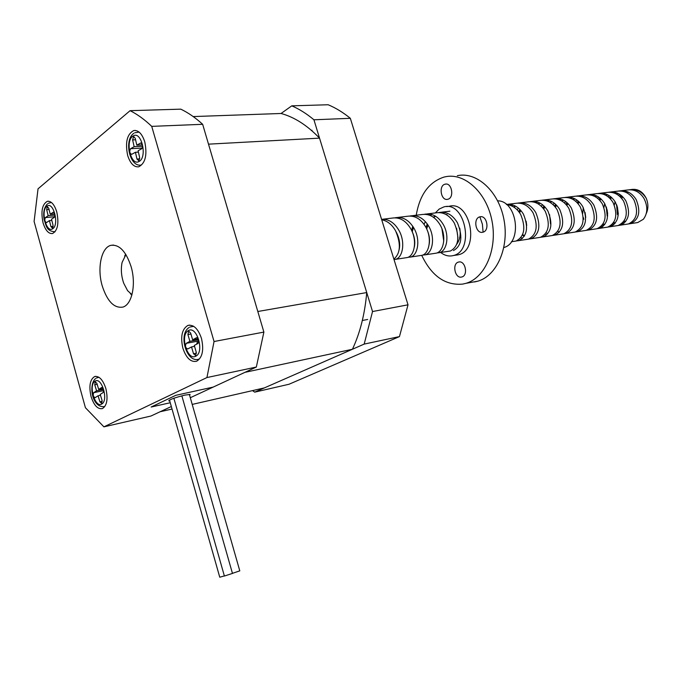 <?xml version="1.0" encoding="UTF-8"?>
<svg xmlns="http://www.w3.org/2000/svg" width="682" height="682" viewBox="0 0 682 682"><rect width="100%" height="100%" fill="white"/><g stroke="black" fill="none" stroke-linecap="round" stroke-linejoin="round"><path stroke-width="1.02" d="M254.693 392.15L364.179 344.095L399.456 336.593L289.023 384.247L254.693 392.15L252.528 390.615M372.534 311.538L313.925 119.785L350.335 118.31L408.015 304.82L372.534 311.538L364.179 344.095M350.335 118.31C343.106 112.428 335.715 107.909 328.161 104.755L291.777 105.838L281.069 113.485L193.202 116.571M291.777 105.838C299.313 109.094 306.695 113.741 313.925 119.785M399.456 336.593L408.015 304.82M189.579 395.168L190.125 394.452L184.916 395.1C175.061 397.58 169.665 399.507 168.735 400.871L169.733 400.939M192.222 404.409L264.343 387.913L352.423 349.261L244.923 372.346L190.304 397.725L213.202 387.086L175.751 395.33L151.148 407.026L170.253 402.738L151.148 407.026L175.751 395.33L213.202 387.086L256.338 367.044L263.883 332.091L214.046 341.52L206.936 377.555L256.338 367.044M131.106 266.679C136.349 284.232 132.001 304.709 122.828 307.096C114.107 308.443 107.227 301.316 102.172 285.707C97.014 268.265 101.277 247.575 110.825 245.358C119.265 244.19 126.025 251.3 131.106 266.679M182.878 348.221C186.229 358.076 190.798 362.423 196.595 361.264C202.426 357.692 204.054 350.088 201.48 338.451C198.121 328.69 193.594 324.351 187.917 325.425C181.983 328.971 180.304 336.567 182.878 348.221M127.662 155.462C130.288 163.518 133.962 167.303 138.71 166.809C145.385 163.322 147.397 155.002 144.763 141.839C142.137 133.868 138.506 130.091 133.86 130.518C127.074 133.987 125.011 142.299 127.662 155.462M43.06 222.861C45.421 230.405 48.584 233.96 52.548 233.525C57.697 230.567 59.104 223.372 56.768 211.94C54.398 204.455 51.261 200.909 47.365 201.301C42.148 204.25 40.715 211.446 43.06 222.861M91.038 396.472C93.946 405.415 97.731 409.456 102.411 408.595C106.997 405.628 108.157 398.987 105.898 388.672C102.973 379.78 99.214 375.748 94.61 376.566C89.964 379.516 88.771 386.157 91.038 396.472M206.936 377.555L103.92 426.847L85.421 407.717L34.1 221.462L38.039 188.82L130.091 110.672C137.397 114.329 144.61 119.563 151.728 126.366L202.656 124.303L263.883 332.091M202.656 124.303C195.478 117.739 188.189 112.692 180.79 109.154L130.091 110.672M151.728 126.366L214.046 341.52M172.035 409.03L160.108 411.757L171.327 406.54L150.884 416.046L103.92 426.847M125.923 254.582L122.095 262.434C120.731 269.143 121.268 276.082 123.723 283.243L127.577 290.643L131.967 294.692M124.653 256.142L125.65 254.147M629.435 189.741C636.417 188.761 642.009 191.608 646.238 198.266C642.708 191.565 637.806 188.641 631.532 189.477M622.623 196.655L621.796 198.539M625.564 191.131L624.499 191.753M620.765 195.061L619.768 196.399M616.571 204.574L617.398 214.523M635.522 222.878L637.738 222.545L643.356 219.272C647.712 213.457 647.943 206.544 644.047 198.547C639.784 191.821 634.132 188.982 627.099 190.031L621.617 190.687M624.414 190.883L623.339 191.403M619.554 194.234L618.523 195.376M615.096 201.727L614.32 205.052M628.548 223.926L630.637 223.619C639.119 219.459 640.961 211.446 636.161 199.57C631.899 192.835 626.264 189.971 619.256 190.96M615.309 192.392L614.226 193.04M610.433 196.493L609.41 197.891M606.23 206.842L607.185 215.964M626.468 224.259L628.42 223.96C636.903 219.792 638.736 211.752 633.936 199.86C629.631 193.066 623.953 190.201 616.895 191.25L611.268 191.923M614.141 192.136L613.041 192.674M609.188 195.623L608.148 196.817M604.687 203.577L603.954 207.371M618.327 225.469L620.432 225.171C628.915 220.985 630.731 212.895 625.888 200.9C621.592 194.097 615.923 191.199 608.873 192.196M604.849 193.679L603.749 194.353M599.896 197.959L598.856 199.434M616.221 225.81L618.173 225.512C626.656 221.318 628.472 213.21 623.621 201.199C619.282 194.336 613.57 191.437 606.486 192.495L600.706 193.185M603.655 193.415L602.538 193.969M598.626 197.038L597.56 198.292M607.901 227.055L610.032 226.756C618.506 222.537 620.305 214.37 615.411 202.256C611.072 195.376 605.369 192.443 598.293 193.466M594.192 195.001L593.067 195.7M585.079 212.477L585.727 217.473M605.778 227.396L607.73 227.106C616.204 222.878 617.994 214.694 613.092 202.563C608.728 195.632 602.982 192.699 595.872 193.756L589.939 194.472M592.973 194.72L591.831 195.291M583.263 207.558L582.743 213.338M583.255 217.302L583.809 219.272M597.27 228.666L599.427 228.368C607.892 224.114 609.665 215.879 604.729 203.645C600.348 196.689 594.602 193.722 587.492 194.754M578.174 201.02L577.117 202.648M595.122 229.016L597.074 228.717C605.548 224.472 607.304 216.211 602.359 203.952C597.961 196.953 592.189 193.986 585.045 195.052L578.95 195.785M576.844 199.988L575.753 201.361M586.426 230.311L588.6 230.005C597.065 225.733 598.805 217.413 593.817 205.06C589.401 198.019 583.622 195.026 576.478 196.075M572.215 197.729L571.047 198.479M566.989 202.605L565.915 204.327M584.252 230.669L586.205 230.371C594.67 226.092 596.4 217.754 591.405 205.367C586.972 198.3 581.166 195.299 573.997 196.373L567.739 197.124M570.945 197.405L569.76 198.027M565.625 201.522L564.517 202.963M575.361 231.982L577.56 231.684C586.017 227.379 587.731 218.982 582.692 206.501C578.234 199.383 572.42 196.356 565.233 197.422M560.894 199.127L559.7 199.92M555.574 204.242L554.492 206.066M573.17 232.349L575.114 232.059C583.57 227.745 585.275 219.331 580.229 206.816C575.753 199.673 569.922 196.646 562.727 197.72L556.299 198.488M559.59 198.794L558.379 199.442M554.176 203.091L553.051 204.609M549.564 214.608L550.536 223.977M564.065 233.696L566.29 233.397C574.738 229.058 576.418 220.584 571.337 207.976C566.836 200.772 560.979 197.712 553.767 198.786M549.334 200.568L548.123 201.386M543.929 205.93L542.829 207.857M561.849 234.071L563.801 233.773C572.241 229.433 573.92 220.942 568.814 208.3C564.312 201.079 558.447 198.01 551.226 199.093L544.62 199.886M548.004 200.21L546.776 200.883M542.488 204.702L541.346 206.305M552.539 235.443L554.79 235.145C563.23 230.78 564.875 222.221 559.734 209.476C555.199 202.196 549.317 199.101 542.079 200.184L542.054 200.193M537.535 202.034L536.299 202.895M550.297 235.827L552.241 235.529C560.681 231.164 562.318 222.588 557.168 209.809C552.625 202.511 546.734 199.408 539.488 200.499L532.693 201.309M536.171 201.659L534.918 202.366M526.146 221.249L526.7 225.435M540.775 237.225L543.051 236.927C551.474 232.536 553.085 223.892 547.893 211.011C543.324 203.654 537.407 200.517 530.144 201.616L530.093 201.625M519.889 209.451L518.763 211.642M538.507 237.617L540.451 237.319C548.865 232.92 550.476 224.267 545.268 211.352C540.69 203.978 534.765 200.832 527.493 201.932L520.511 202.759M518.38 208.07L517.203 209.851M528.755 239.041L531.065 238.751C539.471 234.327 541.048 225.597 535.796 212.579C531.193 205.146 525.242 201.974 517.953 203.065L517.885 203.083M513.179 205.077L511.892 206.015M526.47 239.45L528.405 239.152C536.811 234.719 538.379 225.981 533.119 212.929C528.499 205.47 522.548 202.29 515.251 203.389L508.073 204.25M511.756 204.66L510.451 205.418M516.487 240.899L518.823 240.61C527.203 236.151 528.746 227.345 523.444 214.182C519.053 207.013 513.358 203.756 506.368 204.395M514.177 241.317L516.104 241.019C524.484 236.56 526.018 227.728 520.698 214.54C517.161 208.573 512.472 205.256 506.624 204.609M453.462 250.541C461.697 245.921 463.018 236.663 457.417 222.741C452.575 214.779 446.446 211.369 439.02 212.494L438.79 212.554M427.196 223.849L426.054 227.635M448.534 251.283L450.435 251.002C458.662 246.373 459.975 237.089 454.357 223.142C449.506 215.162 443.368 211.735 435.943 212.861L427.435 213.884M431.825 214.515L430.351 215.521M425.338 221.565L424.068 224.361M436.983 252.928L439.498 252.655C446.829 250.933 449.822 235.733 443.3 224.574C438.415 216.518 432.252 213.057 424.818 214.191L424.554 214.259M412.746 226.245L411.63 230.456L412.942 226.526M434.511 253.414L436.395 253.133C443.726 251.402 446.701 236.168 440.163 224.975C435.278 216.902 429.106 213.432 421.664 214.574L412.9 215.614M422.661 255.094L425.21 254.829C432.507 253.099 435.431 237.737 428.85 226.45C423.923 218.3 417.734 214.787 410.274 215.93L409.984 215.998M420.155 255.597L422.039 255.307C429.328 253.585 432.235 238.18 425.645 226.859C420.709 218.692 414.511 215.18 407.052 216.313L398.032 217.396M408.007 257.302L410.581 257.054C417.844 255.324 420.7 239.791 414.051 228.368C409.089 220.115 402.866 216.561 395.389 217.711L395.066 217.788M405.475 257.83L407.342 257.54C414.588 255.818 417.427 240.252 410.769 228.785C405.799 220.516 399.575 216.961 392.09 218.104L382.798 219.212M394.034 259.603L395.62 259.322C402.832 257.6 405.611 241.897 398.91 230.328C394.332 222.596 388.552 218.922 381.562 219.289M393.881 259.109C400.556 253.278 401.11 243.824 395.543 230.763C391.98 224.54 387.367 220.883 381.715 219.783M631.592 222.383L632.845 222.699M623.075 222.272L624.337 222.98M622.095 223.304L623.322 223.798M612.734 223.705L614.022 224.463M611.737 224.787L612.99 225.316M602.18 225.154L603.502 225.964M601.166 226.296L602.453 226.867M557.791 231.147L559.249 232.23M546.103 232.698L547.603 233.858M545.029 234.224L546.478 235.026M520.895 237.566L522.421 238.495M646.238 198.266C648.429 203.705 648.437 208.82 646.246 213.611M131.831 295.178L130.288 293.533M628.489 192.205L626.784 192.759M621.975 196.049L620.808 197.413M617.381 206.816L618.301 213.926M624.047 220.951L625.658 221.539M618.19 193.475L616.477 194.046M611.609 197.49L610.441 198.922M607.116 209.732L607.662 214.003M613.664 222.383L615.292 223.031M607.696 194.771L605.966 195.367M601.047 198.965L599.862 200.474M603.076 223.832L604.729 224.54M596.989 196.092L595.241 196.723M579.282 202.034L578.072 203.713M574.926 198.82L573.153 199.511M568.072 203.628L566.844 205.401M563.554 200.235L561.763 200.951M556.631 205.273L555.395 207.157M551.951 201.676L550.144 202.426M544.952 206.961L543.707 208.956M540.101 203.142L538.277 203.935M520.86 210.499L519.599 212.767M522.6 234.523L524.484 235.836M515.652 206.194L513.793 207.064M457.946 237.822L456.59 228.257M435.619 216.254L433.65 217.439M427.946 224.941L426.693 228.947M443.752 241.053L441.962 228.837M413.463 227.345L412.252 231.735M429.217 244.096C429.992 239.484 429.259 234.676 427.017 229.681M414.332 247.046C415.389 241.854 414.528 236.398 411.74 230.695M399.081 249.97C400.436 244.241 399.447 238.197 396.106 231.837M628.395 192.162L626.605 192.656M621.677 195.785L620.492 197.089M616.912 205.427L618.199 215.316M623.851 221.241L625.496 221.735M618.054 193.432L616.289 193.944M611.311 197.209L610.109 198.581M606.554 207.754L607.628 215.998M613.468 222.699L615.13 223.236M607.585 194.72L605.769 195.265M600.731 198.675L599.521 200.107M602.871 224.173L604.559 224.77M596.869 196.032L595.036 196.604M578.95 201.71L577.714 203.296M574.781 198.752L572.923 199.383M567.722 203.287L566.478 204.967M563.4 200.15L561.533 200.815M556.273 204.907L555.012 206.68M551.789 201.591L549.897 202.281M544.586 206.578L543.315 208.453M539.931 203.057L538.03 203.782M520.468 210.056L519.181 212.179M522.361 235.068L524.262 236.202M515.456 206.083L513.52 206.893M435.338 216.083L433.3 217.183M427.443 224.199L426.131 227.771M352.423 349.261C360.053 333.021 364.819 314.121 366.737 292.561L257.813 311.495L208.504 144.158L319.534 138.139C307.25 125.343 294.428 117.125 281.069 113.485M366.737 292.561L319.534 138.139M195.649 355.586L196.271 352.244L194.285 345.45L197.985 343.455C199.366 340.702 198.863 338.801 196.467 337.752L192.639 339.832L190.653 333.063L188.658 331.162L187.917 334.581L189.894 341.341L186.246 343.327C184.907 346.047 185.41 347.922 187.755 348.962L191.531 346.933L193.509 353.711L195.649 355.586M198.812 340.523L197.516 341.222L196.714 344.137M198.624 339.713L189.894 341.341M198.232 338.801L192.639 339.832M194.549 346.362L191.531 346.933M138.906 160.892L139.648 157.542L138.105 150.765L141.694 148.736C143.126 146.153 142.785 144.234 140.671 143.007L136.818 145.155L135.275 138.386L133.595 136.46L132.615 139.929L134.158 146.681L130.62 148.702C129.23 151.268 129.571 153.152 131.643 154.362L135.428 152.274L136.971 159.034L138.906 160.892M142.35 147.934L141.447 148.881M142.64 146.229L134.158 146.681M142.453 144.865L136.818 145.155M138.403 152.103L135.428 152.274M52.582 228.214L53.043 225.213L51.525 219.22L54.33 217.311C55.378 214.983 55.029 213.296 53.29 212.238L50.263 214.259L48.746 208.274L47.331 206.603L46.666 209.724L48.175 215.691L45.404 217.592C44.39 219.894 44.739 221.565 46.453 222.613L49.436 220.636L50.945 226.612L52.582 228.214M54.995 215.06L48.175 215.691M54.782 213.841L50.263 214.259M51.823 220.405L49.436 220.636M101.686 403.446L102.061 400.436L100.228 394.409L103.11 392.551C104.107 390.121 103.647 388.433 101.729 387.478L98.711 389.422L96.887 383.403L95.25 381.732L94.755 384.818L96.571 390.812L93.732 392.662C92.761 395.066 93.221 396.736 95.105 397.683L98.08 395.79L99.904 401.8L101.686 403.446M103.536 389.379L96.571 390.812M103.187 388.501L98.711 389.422M100.493 395.279L98.08 395.79M480.861 216.714L479.992 216.816C486.974 214.839 489.983 230.755 482.899 232.195L482.711 232.238C475.704 234.105 472.805 218.223 479.906 216.842L482.396 224.242L483.095 232.144M458.807 262.007C465.346 260.345 468.449 275.426 461.876 276.96L461.458 277.062C454.885 278.606 451.885 263.559 458.474 262.084L458.807 262.007M445.082 184.191L445.244 184.149C451.944 182.324 454.536 198.019 447.742 199.28L447.673 199.297C440.981 201.181 438.304 185.572 445.082 184.191M456.71 244.258C459.856 239.97 460.87 234.617 459.753 228.206M440.691 252.476C444.434 255.4 448.338 256.492 452.396 255.767L453.308 255.545C475.039 250.959 465.235 200.517 443.854 206.919L439.182 209.059L435.329 212.937M456.573 255.111L458.474 254.744C480.196 250.158 470.435 199.937 449.063 206.322L446.667 206.595M416.242 215.222C419.677 194.839 428.876 182.137 443.837 177.132L445.303 176.783C464.647 172.452 486.59 192.469 491.969 220.806C497.596 249.083 485.132 277.855 466.011 283.311L462.703 284.096C445.329 285.656 431.672 276.074 421.723 255.358M457.332 175.692C476.675 171.387 498.568 191.182 503.887 219.237C509.454 247.225 496.965 275.741 477.835 281.18L474.527 281.964M497.664 200.832C517.186 200.696 522.685 242.545 503.862 247.54M224.361 575.915L219.757 577.211L169.486 400.044M232.468 573.426L224.395 576.043L173.867 398.245M239.783 570.851L232.443 573.349M195.819 356.175C204.762 352.202 196.808 325.118 188.351 330.642C179.639 334.828 187.345 361.29 195.819 356.175M189.937 327.036L193.679 326.328M197.516 341.222L186.246 343.327M190.943 334.035L187.917 334.581M196.919 337.709L196.339 337.812M196.442 353.14L193.509 353.711M139.034 161.481C147.67 157.457 141.481 130.398 133.212 135.974C124.772 140.245 130.791 166.664 139.034 161.481M134.755 132.768L139.111 132.112M142.086 148.079L130.62 148.702M135.59 139.784L132.615 139.929M141.217 143.067L140.407 143.109M139.776 158.863L136.971 159.034M52.71 228.734C59.496 224.881 53.409 201.002 46.99 206.186C40.357 210.209 46.282 233.602 52.71 228.734M48.286 203.313L51.346 202.452M55.08 231.769L54.134 231.897M54.773 216.714L45.404 217.592M49.061 209.51L46.666 209.724M53.716 212.273L53.068 212.332M53.196 226.39L50.945 226.612M101.848 403.966C108.83 400.232 101.507 376.217 94.96 381.281C88.14 385.168 95.258 408.706 101.848 403.966M96.333 378.058L98.924 377.265M103.732 390.59L93.732 392.662M97.159 384.324L94.755 384.818M102.078 387.453L101.584 387.547M102.24 401.306L99.904 401.8M95.838 376.319L94.61 376.566M48.49 201.207L47.365 201.301M135.488 130.45L133.86 130.518M189.749 325.101L187.917 325.425M110.825 245.358L113.434 245.051M449.907 211.198L441.638 212.187M637.738 222.545L630.637 223.619M628.42 223.96L620.432 225.171M618.182 225.512L610.032 226.756M607.73 227.106L599.427 228.368M597.074 228.717L588.6 230.005M586.205 230.371L577.56 231.684M575.114 232.059L566.29 233.397M563.801 233.773L554.79 235.145M552.241 235.529L543.051 236.927M540.451 237.319L531.065 238.751M528.405 239.152L518.823 240.61M516.104 241.019L511.364 241.743M450.435 251.002L439.498 252.655M436.395 253.133L425.21 254.829M422.039 255.307L410.59 257.054M407.342 257.54L395.62 259.322M193.398 326.158L192.793 326.269M367.666 319.466L362.33 320.497M189.067 327.539C177.951 334.419 186.757 363.779 199.008 359.073M312.015 130.271L311.333 130.296M138.932 131.958L138.429 131.984M133.851 133.305C123.672 139.981 129.64 167.755 141.345 164.984M55.072 231.786L55.02 231.786C46.333 231.164 46.461 225.989 44.168 219.732C42.983 212.75 44.074 207.481 47.45 203.909M95.506 378.629C88.362 384.546 91.925 408.509 104.73 406.557M445.244 184.149L446.113 184.072M477.835 281.18L466.011 283.311M453.308 255.545L458.474 254.744M447.017 214.532L446.258 214.625M458.474 262.084L459.353 261.939M232.477 573.46L181.847 395.841M239.8 570.885L189.349 394.375"/></g></svg>
